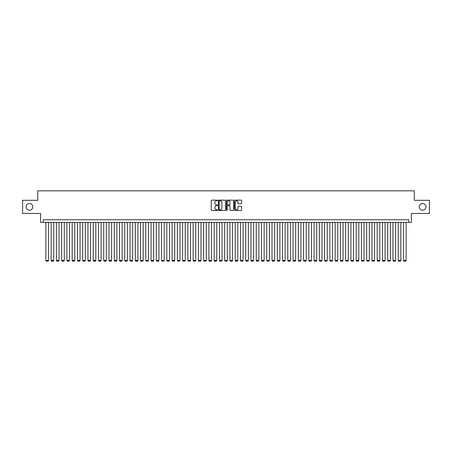 <?xml version="1.0" encoding="UTF-8"?>
<svg xmlns="http://www.w3.org/2000/svg" width="452" height="452" viewBox="0 0 452 452"><rect width="100%" height="100%" fill="white"/><g stroke="black" fill="none" stroke-linecap="round" stroke-linejoin="round"><path stroke-width="0.68" d="M217.587 200.502A0.362 0.362 0 0 0 217.226 200.14L211.739 200.14A0.514 0.514 0 0 0 211.225 200.66L211.225 209.948A0.514 0.514 0 0 0 211.739 210.468L217.226 210.468A0.362 0.362 0 0 0 217.587 210.107A0.362 0.362 0 0 0 217.226 209.745L216.514 209.745A1.65 1.65 0 0 1 214.864 208.095L214.864 207.321A1.65 1.65 0 0 1 216.514 205.666L217.226 205.666A0.362 0.362 0 0 0 217.587 205.304A0.362 0.362 0 0 0 217.226 204.942L216.514 204.942A1.65 1.65 0 0 1 214.864 203.293L214.864 202.519A1.65 1.65 0 0 1 216.514 200.863L217.226 200.863A0.362 0.362 0 0 0 217.587 200.502M419.196 206.88A3.367 3.367 0 0 0 422.563 210.248A3.367 3.367 0 0 0 425.931 206.88A3.367 3.367 0 0 0 422.563 203.519A3.367 3.367 0 0 0 419.196 206.88M26.069 206.88A3.367 3.367 0 0 0 29.436 210.248A3.367 3.367 0 0 0 32.804 206.88A3.367 3.367 0 0 0 29.436 203.519A3.367 3.367 0 0 0 26.069 206.88M241.085 203.784A0.514 0.514 0 0 0 241.605 203.264L241.605 200.66A0.514 0.514 0 0 0 241.085 200.14L234.995 200.14A0.514 0.514 0 0 0 234.481 200.66L234.481 209.948A0.514 0.514 0 0 0 234.995 210.468L241.085 210.468A0.514 0.514 0 0 0 241.605 209.948L241.605 206.801A0.514 0.514 0 0 0 241.085 206.287L238.481 206.287A0.514 0.514 0 0 0 237.961 206.801L237.961 208.366A1.379 1.379 0 0 1 236.582 209.745A1.379 1.379 0 0 1 235.204 208.366L235.204 202.247A1.379 1.379 0 0 1 236.582 200.863A1.379 1.379 0 0 1 237.961 202.247L237.961 203.264A0.514 0.514 0 0 0 238.481 203.784L241.085 203.784M408.755 222.395L411.388 222.395L411.388 213.457L429.4 213.457L429.4 200.309L414.281 200.309L414.281 190.84L37.719 190.84L37.719 200.309L22.6 200.309L22.6 213.457L40.612 213.457L40.612 222.395L408.755 222.395L408.755 219.768L43.245 219.768L43.245 222.395M225.548 200.66A0.514 0.514 0 0 0 225.034 200.14L218.943 200.14A0.514 0.514 0 0 0 218.423 200.66L218.423 209.948A0.514 0.514 0 0 0 218.943 210.468L225.034 210.468A0.514 0.514 0 0 0 225.548 209.948L225.548 200.66M226.966 200.14L233.057 200.14A0.514 0.514 0 0 1 233.577 200.66L233.577 209.948A0.514 0.514 0 0 1 233.057 210.468L230.452 210.468A0.514 0.514 0 0 1 229.938 209.948L229.938 206.18A0.514 0.514 0 0 0 229.418 205.666L227.689 205.666A0.514 0.514 0 0 0 227.175 206.18L227.175 210.107A0.362 0.362 0 0 1 226.814 210.468A0.362 0.362 0 0 1 226.452 210.107L226.452 200.66A0.514 0.514 0 0 1 226.966 200.14M219.508 200.863A0.362 0.362 0 0 0 219.147 201.225L219.147 209.383A0.362 0.362 0 0 0 219.508 209.745L220.26 209.745A1.65 1.65 0 0 0 221.909 208.095L221.909 202.519A1.65 1.65 0 0 0 220.26 200.863L219.508 200.863M229.938 202.27A1.379 1.379 0 0 0 228.554 200.891A1.379 1.379 0 0 0 227.175 202.27L227.175 204.428A0.514 0.514 0 0 0 227.689 204.942L229.418 204.942A0.514 0.514 0 0 0 229.938 204.428L229.938 202.27M48.5 222.395L48.5 260.476L45.872 260.476L45.872 222.395M48.5 260.476L48.11 261.16L46.268 261.16L45.872 260.476M53.76 222.395L53.76 260.476L51.132 260.476L51.132 222.395M53.76 260.476L53.364 261.16L51.528 261.16L51.132 260.476M59.02 222.395L59.02 260.476L56.393 260.476L56.393 222.395M59.02 260.476L58.624 261.16L56.782 261.16L56.393 260.476M64.28 222.395L64.28 260.476L61.647 260.476L61.647 222.395M64.28 260.476L63.885 261.16L62.043 261.16L61.647 260.476M69.54 222.395L69.54 260.476L66.907 260.476L66.907 222.395M69.54 260.476L69.145 261.16L67.303 261.16L66.907 260.476M74.8 222.395L74.8 260.476L72.167 260.476L72.167 222.395M74.8 260.476L74.405 261.16L72.563 261.16L72.167 260.476M80.055 222.395L80.055 260.476L77.428 260.476L77.428 222.395M80.055 260.476L79.665 261.16L77.823 261.16L77.428 260.476M85.315 222.395L85.315 260.476L82.688 260.476L82.688 222.395M85.315 260.476L84.919 261.16L83.083 261.16L82.688 260.476M90.575 222.395L90.575 260.476L87.948 260.476L87.948 222.395M90.575 260.476L90.18 261.16L88.338 261.16L87.948 260.476M95.835 222.395L95.835 260.476L93.202 260.476L93.202 222.395M95.835 260.476L95.44 261.16L93.598 261.16L93.202 260.476M101.095 222.395L101.095 260.476L98.463 260.476L98.463 222.395M101.095 260.476L100.7 261.16L98.858 261.16L98.463 260.476M106.356 222.395L106.356 260.476L103.723 260.476L103.723 222.395M106.356 260.476L105.96 261.16L104.118 261.16L103.723 260.476M111.61 222.395L111.61 260.476L108.983 260.476L108.983 222.395M111.61 260.476L111.22 261.16L109.378 261.16L108.983 260.476M116.87 222.395L116.87 260.476L114.243 260.476L114.243 222.395M116.87 260.476L116.475 261.16L114.638 261.16L114.243 260.476M122.13 222.395L122.13 260.476L119.503 260.476L119.503 222.395M122.13 260.476L121.735 261.16L119.893 261.16L119.503 260.476M127.391 222.395L127.391 260.476L124.758 260.476L124.758 222.395M127.391 260.476L126.995 261.16L125.153 261.16L124.758 260.476M132.651 222.395L132.651 260.476L130.018 260.476L130.018 222.395M132.651 260.476L132.255 261.16L130.413 261.16L130.018 260.476M137.911 222.395L137.911 260.476L135.278 260.476L135.278 222.395M137.911 260.476L137.515 261.16L135.673 261.16L135.278 260.476M143.165 222.395L143.165 260.476L140.538 260.476L140.538 222.395M143.165 260.476L142.775 261.16L140.934 261.16L140.538 260.476M148.425 222.395L148.425 260.476L145.798 260.476L145.798 222.395M148.425 260.476L148.03 261.16L146.194 261.16L145.798 260.476M153.686 222.395L153.686 260.476L151.058 260.476L151.058 222.395M153.686 260.476L153.29 261.16L151.448 261.16L151.058 260.476M158.946 222.395L158.946 260.476L156.313 260.476L156.313 222.395M158.946 260.476L158.55 261.16L156.708 261.16L156.313 260.476M164.206 222.395L164.206 260.476L161.573 260.476L161.573 222.395M164.206 260.476L163.81 261.16L161.969 261.16L161.573 260.476M169.466 222.395L169.466 260.476L166.833 260.476L166.833 222.395M169.466 260.476L169.071 261.16L167.229 261.16L166.833 260.476M174.721 222.395L174.721 260.476L172.093 260.476L172.093 222.395M174.721 260.476L174.331 261.16L172.489 261.16L172.093 260.476M179.981 222.395L179.981 260.476L177.353 260.476L177.353 222.395M179.981 260.476L179.585 261.16L177.749 261.16L177.353 260.476M185.241 222.395L185.241 260.476L182.614 260.476L182.614 222.395M185.241 260.476L184.845 261.16L183.003 261.16L182.614 260.476M190.501 222.395L190.501 260.476L187.868 260.476L187.868 222.395M190.501 260.476L190.106 261.16L188.264 261.16L187.868 260.476M195.761 222.395L195.761 260.476L193.128 260.476L193.128 222.395M195.761 260.476L195.366 261.16L193.524 261.16L193.128 260.476M201.021 222.395L201.021 260.476L198.388 260.476L198.388 222.395M201.021 260.476L200.626 261.16L198.784 261.16L198.388 260.476M206.276 222.395L206.276 260.476L203.649 260.476L203.649 222.395M206.276 260.476L205.886 261.16L204.044 261.16L203.649 260.476M211.536 222.395L211.536 260.476L208.909 260.476L208.909 222.395M211.536 260.476L211.14 261.16L209.304 261.16L208.909 260.476M216.796 222.395L216.796 260.476L214.169 260.476L214.169 222.395M216.796 260.476L216.401 261.16L214.559 261.16L214.169 260.476M222.056 222.395L222.056 260.476L219.423 260.476L219.423 222.395M222.056 260.476L221.661 261.16L219.819 261.16L219.423 260.476M227.316 222.395L227.316 260.476L224.684 260.476L224.684 222.395M227.316 260.476L226.921 261.16L225.079 261.16L224.684 260.476M232.577 222.395L232.577 260.476L229.944 260.476L229.944 222.395M232.577 260.476L232.181 261.16L230.339 261.16L229.944 260.476M237.831 222.395L237.831 260.476L235.204 260.476L235.204 222.395M237.831 260.476L237.441 261.16L235.599 261.16L235.204 260.476M243.091 222.395L243.091 260.476L240.464 260.476L240.464 222.395M243.091 260.476L242.696 261.16L240.859 261.16L240.464 260.476M248.351 222.395L248.351 260.476L245.724 260.476L245.724 222.395M248.351 260.476L247.956 261.16L246.114 261.16L245.724 260.476M253.612 222.395L253.612 260.476L250.979 260.476L250.979 222.395M253.612 260.476L253.216 261.16L251.374 261.16L250.979 260.476M258.872 222.395L258.872 260.476L256.239 260.476L256.239 222.395M258.872 260.476L258.476 261.16L256.634 261.16L256.239 260.476M264.132 222.395L264.132 260.476L261.499 260.476L261.499 222.395M264.132 260.476L263.736 261.16L261.894 261.16L261.499 260.476M269.386 222.395L269.386 260.476L266.759 260.476L266.759 222.395M269.386 260.476L268.996 261.16L267.155 261.16L266.759 260.476M274.647 222.395L274.647 260.476L272.019 260.476L272.019 222.395M274.647 260.476L274.251 261.16L272.415 261.16L272.019 260.476M279.907 222.395L279.907 260.476L277.279 260.476L277.279 222.395M279.907 260.476L279.511 261.16L277.669 261.16L277.279 260.476M285.167 222.395L285.167 260.476L282.534 260.476L282.534 222.395M285.167 260.476L284.771 261.16L282.929 261.16L282.534 260.476M290.427 222.395L290.427 260.476L287.794 260.476L287.794 222.395M290.427 260.476L290.031 261.16L288.19 261.16L287.794 260.476M295.687 222.395L295.687 260.476L293.054 260.476L293.054 222.395M295.687 260.476L295.292 261.16L293.45 261.16L293.054 260.476M300.942 222.395L300.942 260.476L298.314 260.476L298.314 222.395M300.942 260.476L300.552 261.16L298.71 261.16L298.314 260.476M306.202 222.395L306.202 260.476L303.574 260.476L303.574 222.395M306.202 260.476L305.806 261.16L303.97 261.16L303.574 260.476M311.462 222.395L311.462 260.476L308.835 260.476L308.835 222.395M311.462 260.476L311.066 261.16L309.224 261.16L308.835 260.476M316.722 222.395L316.722 260.476L314.089 260.476L314.089 222.395M316.722 260.476L316.327 261.16L314.485 261.16L314.089 260.476M321.982 222.395L321.982 260.476L319.349 260.476L319.349 222.395M321.982 260.476L321.587 261.16L319.745 261.16L319.349 260.476M327.242 222.395L327.242 260.476L324.609 260.476L324.609 222.395M327.242 260.476L326.847 261.16L325.005 261.16L324.609 260.476M332.497 222.395L332.497 260.476L329.87 260.476L329.87 222.395M332.497 260.476L332.107 261.16L330.265 261.16L329.87 260.476M337.757 222.395L337.757 260.476L335.13 260.476L335.13 222.395M337.757 260.476L337.361 261.16L335.525 261.16L335.13 260.476M343.017 222.395L343.017 260.476L340.39 260.476L340.39 222.395M343.017 260.476L342.622 261.16L340.78 261.16L340.39 260.476M348.277 222.395L348.277 260.476L345.644 260.476L345.644 222.395M348.277 260.476L347.882 261.16L346.04 261.16L345.644 260.476M353.537 222.395L353.537 260.476L350.905 260.476L350.905 222.395M353.537 260.476L353.142 261.16L351.3 261.16L350.905 260.476M358.798 222.395L358.798 260.476L356.165 260.476L356.165 222.395M358.798 260.476L358.402 261.16L356.56 261.16L356.165 260.476M364.052 222.395L364.052 260.476L361.425 260.476L361.425 222.395M364.052 260.476L363.662 261.16L361.82 261.16L361.425 260.476M369.312 222.395L369.312 260.476L366.685 260.476L366.685 222.395M369.312 260.476L368.917 261.16L367.08 261.16L366.685 260.476M374.572 222.395L374.572 260.476L371.945 260.476L371.945 222.395M374.572 260.476L374.177 261.16L372.335 261.16L371.945 260.476M379.833 222.395L379.833 260.476L377.2 260.476L377.2 222.395M379.833 260.476L379.437 261.16L377.595 261.16L377.2 260.476M385.093 222.395L385.093 260.476L382.46 260.476L382.46 222.395M385.093 260.476L384.697 261.16L382.855 261.16L382.46 260.476M390.353 222.395L390.353 260.476L387.72 260.476L387.72 222.395M390.353 260.476L389.957 261.16L388.115 261.16L387.72 260.476M395.607 222.395L395.607 260.476L392.98 260.476L392.98 222.395M395.607 260.476L395.217 261.16L393.376 261.16L392.98 260.476M400.867 222.395L400.867 260.476L398.24 260.476L398.24 222.395M400.867 260.476L400.472 261.16L398.636 261.16L398.24 260.476M406.128 222.395L406.128 260.476L403.5 260.476L403.5 222.395M406.128 260.476L405.732 261.16L403.89 261.16L403.5 260.476"/></g></svg>
